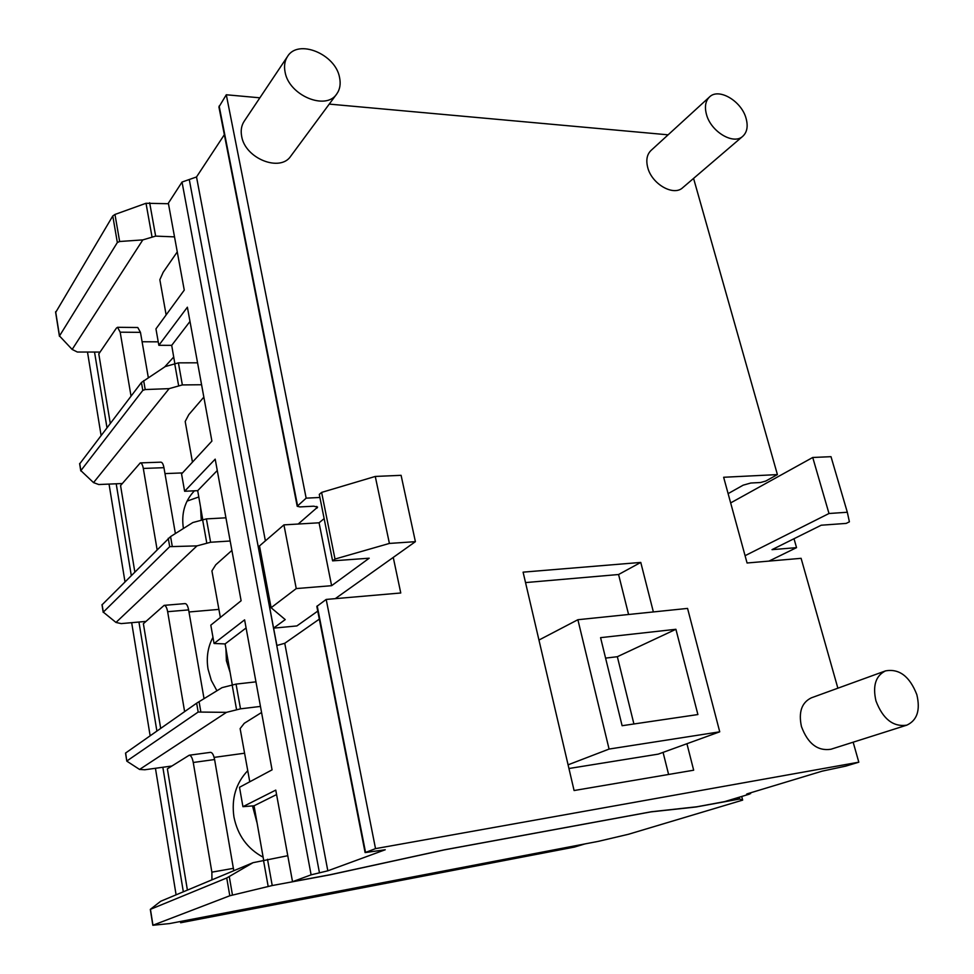 <?xml version="1.0" encoding="UTF-8"?>
<svg xmlns="http://www.w3.org/2000/svg" width="974" height="974" viewBox="0 0 974 974"><rect width="100%" height="100%" fill="white"/><g stroke="black" fill="none" stroke-linecap="round" stroke-linejoin="round"><path stroke-width="1.46" d="M263.114 857.193C247.408 848.719 237.68 835.339 233.955 817.064C231.301 798.68 235.866 783.242 247.664 770.763M216.922 690.761L211.309 680.376L208.059 669.15C206.171 657.608 207.803 647.004 212.965 637.337M183.416 528.48L183.404 528.432C181.188 513.7 184.707 501.33 193.96 491.31L194.447 490.811M110.269 423.361L98.8 353.927L116.405 328.104L117.55 327.301L120.179 332.183L131.04 396.126M134.802 571.799L120.557 485.576L140.28 462.894C141.62 463.003 142.63 464.854 143.312 468.445L157.082 549.482M160.686 728.418L143.385 623.713L164.143 605.353C165.677 605.475 166.846 607.581 167.65 611.696L184.622 711.617M187.398 890.102L167.37 768.839L189.212 755.227C190.965 755.349 192.316 757.76 193.254 762.484L211.882 872.156L211.942 879.851M180.653 922.755L574.526 847.051L584.826 843.947L187.97 920.04L180.653 922.755L180.446 921.489M183.331 891.807L162.841 767.269M156.887 731.084L138.941 622.033M131.259 575.342L116.198 483.786M106.97 427.696L94.527 352.052M187.045 501.111L198.818 496.959M176.099 894.826L155.438 768.291M150.142 735.808L131.673 622.678M124.964 581.648L109.039 484.09M101.089 435.402L87.49 352.04M164.667 366.942L173.676 357.068M214.122 757.395L244.523 753.219M189.212 755.227L210.469 752.354C212.271 752.452 213.647 754.85 214.597 759.537L233.784 870.732M188.993 611.976L218.797 609.395M164.971 473.608L182.515 472.914M142.094 341.752L158.238 341.837M164.143 605.353L185.048 603.6C186.618 603.71 187.812 605.804 188.627 609.894L204.029 698.614M140.28 462.894L160.844 462.163C162.22 462.273 163.255 464.111 163.949 467.678L175.381 533.557M117.55 327.301L137.772 327.507L140.463 332.353L148.316 377.608M230.034 672.23L226.394 660.762L225.931 648.55M201.277 519.97L200.559 507.405M916.838 694.669C909.704 676.394 899.27 668.456 885.561 670.867C875.699 675.7 872.509 685.72 875.955 700.915C882.894 719.031 893.158 727.115 906.77 725.167C917.143 720.383 920.503 710.216 916.838 694.669M885.561 670.867L811.379 697.822C801.699 702.522 798.388 712.079 801.432 726.507C807.799 743.661 817.624 751.246 830.895 749.262L906.77 725.167M746.072 118.39C741.567 101.077 718.702 87.526 709.498 96.974C705.456 100.967 704.446 106.787 706.467 114.408C710.862 131.746 733.629 145.272 742.821 136.25C747.131 132.196 748.215 126.243 746.072 118.39M709.498 96.974L650.973 150.507C646.955 154.464 645.872 160.089 647.698 167.406C651.679 184.037 673.606 196.59 682.737 187.678L742.821 136.25M339.561 77.518C335.58 54.094 298.093 38.583 287.525 56.48C284.7 60.826 283.884 66.013 285.078 72.039C288.913 95.501 326.022 110.914 336.736 93.967C339.963 89.425 340.9 83.934 339.561 77.518M287.525 56.48L244.17 121.287C241.418 125.512 240.578 130.504 241.649 136.238C245.058 158.604 280.366 172.532 290.836 156.059L336.736 93.967M745.073 555.691L828.996 513.505L847.319 512.251L849.401 521.821L846.175 523.403L821.204 525.217L772.017 549.653L796.537 547.644L794.017 538.732M651.399 811.744L444.436 849.803L330.076 874.737L292.529 881.701L311.108 874.835L327.824 870.817L385.241 849.754L365.104 852.591L375.526 848.634L858.812 762.192L845.736 766.124L822.202 771.14L747.825 793.64L746.632 794.114L749.408 794.151L724.571 801.639L696.934 806.764L651.399 811.744M196.651 703.179L198.172 712.043L226.443 712.359L139.574 769.448L126.803 761.144L125.646 752.999L196.651 703.179L222.06 687.632L236.061 684.101L255.955 681.849M287.768 855.708L253.045 862.684L160.734 901.242L150.313 909.375L152.833 925.276L229.803 895.763L272.221 885.536L329.967 874.847L444.302 849.888L650.79 811.902L696.081 806.983L739.656 799.009L742.663 800.117L628.425 834.28L598.413 841.341L169.598 923.571L152.833 925.276M171.862 766.014L144.785 769.764L139.574 769.448M249.77 781.793L240.128 728.625L244.255 723.305L261.568 712.493M226.443 712.359L240.505 708.841L260.448 706.418M263.723 568.463L262.493 569.473L276.884 645.482L284.761 643.29L327.824 870.817M271.101 607.727L296.242 588.576L283.933 524.876L259.486 545.939L271.101 607.727L285.224 619.598L273.511 628.157M332.609 560.866L319.289 494.402L321.615 492.406L375.27 476.444L389.405 543.431L335.007 559.052L332.609 560.866L369.207 558.199L331.61 585.691L319.07 522.794L324.147 518.618M317.755 611.1L296.887 625.929L273.633 628.145M260.715 552.489L259.437 552.575L262.59 569.388M693.573 178.412L777.41 474.594L723.645 477.272L747.07 562.996L801.103 558.321L837.871 688.192M728.114 493.635L743.162 485.174L750.82 483.019L760.572 482.507L765.734 481.071L777.41 474.594M319.326 619.123L284.761 643.29M375.526 848.634L326.193 599.436L316.83 606.412L365.104 852.591M298.202 524.024L317.597 507.137L313.738 506.188L299.931 506.918L297.204 506.273L218.919 106.994L226.297 94.77L259.875 97.814M329.236 104.096L668.115 134.826M226.297 94.77L306.153 498.152L319.898 497.471M326.193 599.436L400.764 592.983L393.252 557.408M853.151 742.188L858.812 762.192M653.371 611.94L640.77 562.424L523.099 572.152L574.088 790.535L693.671 770.203L686.926 743.722M102.136 604.744L170.584 536.589L192.84 522.539L206.403 518.899L225.931 517.815M79.771 463.746L141.437 382.478L165.239 366.577L178.4 362.852L197.564 362.815M668.602 774.464L663.075 752.378M628.583 614.497L618.575 574.514L525.534 582.586M568.938 768.51L658.241 754.132L719.737 731.815L687.559 608.409L577.886 619.72L609.079 749.067L719.737 731.815M220.368 617.455L211.918 570.91L215.765 564.786L231.897 550.42M168.258 538.281L169.707 546.658L196.979 545.878L210.603 542.25L230.181 541.008M196.979 545.878L115.979 622.447L103.305 612.122L169.707 546.658M145.942 621.412L121.19 623.604L115.979 622.447M224.349 134.692L196.517 176.964L182.028 182.053L168.356 203.189L184.256 290.118L155.95 328.871L158.847 345.307L187.385 307.2L211.894 441.1L181.554 473.948L184.622 491.261L215.193 459.144L241.114 600.751L210.81 625.15L214.061 643.485L244.608 619.854L272.063 769.85L239.507 787.284L242.928 806.679L275.764 790.109L292.529 881.701M259.437 552.575L260.703 552.441M297.204 506.273L306.153 498.152M253.045 862.684L226.735 877.976L150.313 909.375M198.172 712.043L126.912 760.962M263.637 860.079L254.056 805.79L276.579 794.565M242.928 806.679L254.056 805.79M192.462 462.139L185.194 421.498L188.786 414.644L203.846 397.124M141.437 382.478L142.801 390.391L145.199 389.551L169.147 388.638L182.357 384.925L201.581 384.742M169.147 388.638L93.541 482.617L80.866 470.625L142.801 390.391M122.286 483.53L98.739 484.528L93.541 482.617M166.14 314.931L159.846 279.733L163.194 272.245L177.268 251.901M55.749 312.301L112.777 215.96L117.343 242.526L119.644 241.503L142.813 239.896L155.645 236.11L174.516 236.877M142.813 239.896L72.161 349.447L59.499 335.957L117.343 242.526M100.066 352.064L77.36 352.028L72.161 349.447M112.777 215.96L114.969 214.45L146.015 203.274L168.453 203.724M618.575 574.514L640.77 562.424M697.895 714.551L675.907 629.289L600.581 637.653L622.106 725.715L697.895 714.551M609.079 749.067L568.086 764.821M577.886 619.72L538.951 640.052M633.916 723.974L617.346 656.707L605.584 658.107M675.907 629.289L617.346 656.707M158.847 345.307L171.704 345.356L174.809 363.399M171.704 345.356L189.991 321.432M184.622 491.261L197.698 490.665L202.726 519.532M197.698 490.665L217.275 470.503M232.287 684.807L225.104 643.924L246.093 627.962M214.061 643.485L225.104 643.924M389.405 543.431L415.399 541.666L335.251 598.657M296.242 588.576L331.61 585.691M415.399 541.666L401.093 475.324L375.27 476.444M283.933 524.876L319.07 522.794M335.007 559.052L321.615 492.406M768.985 561.097L796.537 547.644M828.996 513.505L812.73 457.476L730.658 502.913M812.73 457.476L831.005 456.684L847.319 512.251M256.892 822.36L252.534 806.022M211.882 872.156L233.48 868.333M193.254 762.484L214.597 759.537M167.65 611.696L188.627 609.894M143.312 468.445L163.949 467.678M120.179 332.183L140.463 332.353M317.207 605.901L365.542 852.347M102.1 604.562L103.305 612.122M170.584 536.589L172.203 546.012M202.58 519.58L206.756 542.944M206.403 518.899L210.603 542.25M182.028 182.053L311.108 874.835M189.26 179.508L319.46 872.826M196.517 176.964L265.378 540.862M316.733 506.431L317.061 508.075M219.15 106.008L297.545 505.652M150.446 909.351L152.955 925.215M226.735 877.976L229.803 895.763M229.28 876.612L232.457 895.021M263.467 860.127L268.167 886.401M267.509 859.275L272.221 885.536M737.659 797.694L738.049 799.216M739.181 797.231L739.656 799.009M742.663 800.117L741.713 796.464L742.651 800.092M199.073 701.633L200.79 711.629M232.129 684.856L236.56 709.62M236.061 684.101L240.505 708.841M79.722 463.441L80.866 470.625M143.665 380.639L145.199 389.551M174.663 363.448L178.607 385.546M178.4 362.852L182.357 384.925M55.652 311.692L59.499 335.957M114.969 214.45L119.644 241.503M146.015 203.274L151.981 236.658M149.655 202.738L155.645 236.11M102.002 604.72L103.207 612.366M750.382 792.86L750.601 793.676M125.524 753.097L126.803 761.144M79.625 463.648L80.781 470.929M55.579 311.997L59.438 336.298"/></g></svg>
